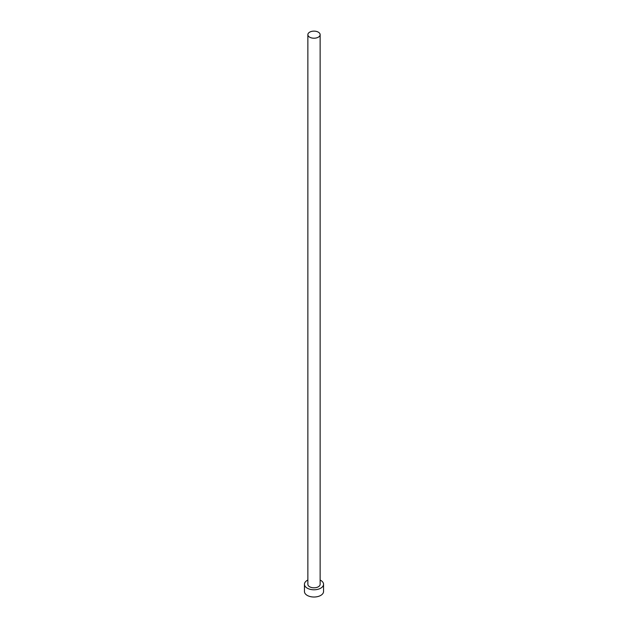 <?xml version="1.0" encoding="UTF-8"?>
<svg xmlns="http://www.w3.org/2000/svg" width="628" height="628" viewBox="0 0 628 628"><rect width="100%" height="100%" fill="white"/><g stroke="black" fill="none" stroke-linecap="round" stroke-linejoin="round"><path stroke-width="0.94" d="M309.659 37.178A6.139 3.54 0 0 0 316.347 37.947A6.139 3.54 0 0 0 320.139 34.673A6.139 3.54 0 0 0 318.341 32.169A6.139 3.54 0 0 0 311.653 31.4A6.139 3.54 0 0 0 307.861 34.673A6.139 3.54 0 0 0 309.659 37.178M307.861 34.673L307.861 584.268A6.139 3.54 0 0 0 309.659 586.772A6.139 3.54 0 0 0 316.347 587.541A6.139 3.54 0 0 0 320.139 584.268L320.139 34.673M307.861 580.044A9.546 5.511 0 0 0 304.454 584.268A9.546 5.511 0 0 0 307.249 588.169A9.546 5.511 0 0 0 317.65 589.362A9.546 5.511 0 0 0 323.546 584.268A9.546 5.511 0 0 0 320.751 580.374A9.546 5.511 0 0 0 320.139 580.044M304.454 584.268L304.454 591.505A9.546 5.511 0 0 0 307.249 595.407A9.546 5.511 0 0 0 317.65 596.6A9.546 5.511 0 0 0 323.546 591.505L323.546 584.268"/></g></svg>

